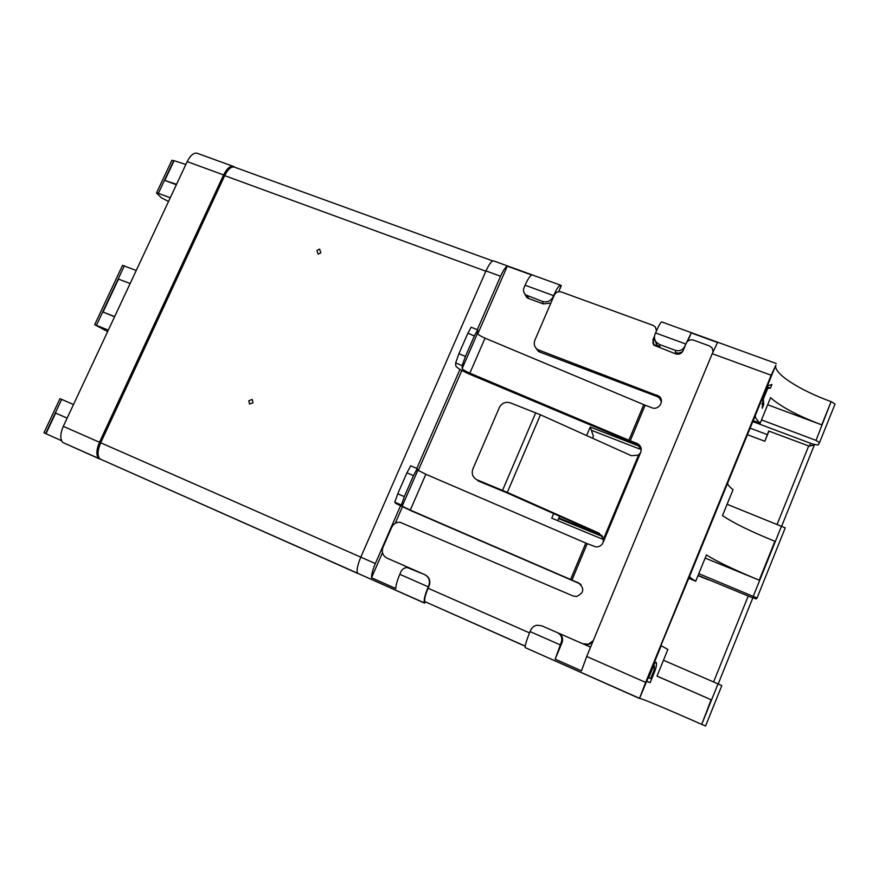 <?xml version="1.0" encoding="UTF-8"?>
<svg xmlns="http://www.w3.org/2000/svg" width="879" height="879" viewBox="0 0 879 879"><rect width="100%" height="100%" fill="white"/><g stroke="black" fill="none" stroke-linecap="round" stroke-linejoin="round"><path stroke-width="1.32" d="M425.403 601.873L424.689 603.17L357.632 573.273C356.358 570.735 357.412 565.362 360.797 557.154L485.977 270.919C489.548 263.25 492.273 259.975 494.163 261.096L560.373 285.137M424.491 602.994L422.931 602.247M525.192 647.603L639.516 698.322L645.625 682.401L586.7 656.481L581.491 670.82L555.154 659.151L561.296 642.175C562.571 637.989 561.296 634.825 557.473 632.682L541.75 625.804L537.014 625.211C534.025 625.793 531.894 627.485 530.619 630.276L530.07 631.583C526.576 640.11 524.961 645.461 525.192 647.603L639.505 698.464L646.669 681.324L650.152 682.675L654.174 672.842C656.283 667.699 656.965 664.227 656.217 662.425L656.02 662.239C655.36 662.096 654.35 663.59 652.998 666.732L646.669 681.324M752.479 421.481L812.46 444.027L818.107 445.06L819.536 442.598L816.02 440.39L831.105 401.626L821.755 424.876C797.747 415.745 780.695 406.68 770.575 397.682L760.17 423.195C756.423 419.755 754.83 417.075 755.413 415.174L763.302 395.869L762.192 408.241L763.719 404.494L763.368 399.088L767.741 388.386L770.389 388.166L771.916 384.442L767.334 386.013L763.302 395.869M698.102 575.349L750.82 597.105L756.248 598.896L757.05 598.006L698.805 573.635M558.835 291.685L561.11 285.4C559.626 284.422 557.121 287.84 553.594 295.652L553.078 296.871C550.715 301.134 547.167 302.662 542.453 301.442L525.752 294.926C523.554 292.916 522.983 290.488 524.038 287.642L525.082 285.225L553.594 295.652M99.382 458.849L62.859 442.511C59.981 439.258 60.124 433.863 63.299 426.337L99.492 442.258C96.305 449.85 96.053 455.245 98.745 458.431L100.448 459.277M61.508 440.698L45.972 433.71L55.652 413.075L67.145 418.107M43.961 432.765L45.972 433.71M176.558 184.315L164.802 180.437L174.075 160.692L171.823 160.363M174.075 160.692L185.843 164.483M581.052 584.678L578.525 582.865C584.755 588.512 584.074 593.061 576.47 596.511L573.053 595.962L400.066 522.269C396.264 522.104 393.473 523.763 391.715 527.246L382.958 547.353C381.398 552.122 382.728 555.704 386.958 558.099L424.656 574.591C428.974 577.031 430.358 580.678 428.809 585.535L428.249 586.82C424.821 595.149 423.546 600.511 424.425 602.906L425.282 601.818M424.656 574.591L407.241 567.548C404.329 567.669 402.219 569.076 400.901 571.757L399.802 574.306C397.231 580.393 395.902 585.139 395.825 588.534L371.531 577.756L382.464 552.649M603.576 539.607L551.726 518.16L553.649 513.6M592.534 438.236L593.424 436.127L590.216 427.029L586.612 435.566M590.216 427.029L639.637 446.345M776.234 363.499L662.008 322.022C661.184 321.285 659.03 324.922 655.558 332.954L655.042 334.196C653.91 337.206 654.383 339.942 656.459 342.403L659.711 344.579L659.854 346.853L653.361 344.469M659.854 346.853L656.613 344.7L654.624 338.942M550.88 303.013L543.354 303.936L528.576 298.497L526.763 297.465L524.587 293.685M525.082 285.225C527.62 279.533 529.806 276.127 531.641 275.006L507.282 266.161L477.769 333.899M461.838 370.466L418.25 470.529M402.417 506.864L395.253 523.291M705.573 726.01L701.706 724.395L718.011 683.884L721.824 685.587L705.573 726.01M705.156 558.077L759.236 580.173C735.185 570.262 717.583 561.868 706.408 554.979L695.728 581.195C691.52 578.679 689.477 577.042 689.586 576.283L660.92 645.549L667.864 649.493L656.998 676.127L711.122 699.739L701.706 724.395M701.266 724.197C669.26 709.99 640.384 697.871 639.681 698.42M767.334 386.013L775.849 365.181L771.147 375.234L645.625 682.401M775.849 365.181C773.026 373.201 799.066 390.023 831.105 401.626M831.545 401.791L835.028 404.076L819.536 442.598M727.098 504.26L785.244 527.872L757.05 598.006M814.811 444.785L809.229 446.169L768.718 431.029L764.84 441.258L747.128 434.589M371.531 577.756C371.509 574.339 372.773 569.603 375.344 563.549L400.461 505.941M173.734 160.571L158.363 193.336L156.506 192.984L161.318 197.764L168.526 201.478M108.315 330.141L94.69 324.659L107.623 331.614M477.253 329.746L500.569 276.248C503.107 270.6 505.337 267.238 507.282 266.161M234.627 167.087L234.188 166.713C230.737 165.164 227.211 167.9 223.596 174.932L187.183 161.615C190.809 154.66 194.446 151.99 198.083 153.605L232.605 166.142M459.97 369.4L416.811 468.419M586.7 656.481L712.221 353.677L717.561 342.513L691.224 332.943L687.817 341.118M591.358 430.27L641.241 449.641M689.586 576.283L727.724 482.934C727.438 484.483 729.218 486.724 733.064 489.658L722.483 515.577C733.394 522.994 750.864 531.553 774.904 541.277L759.236 580.173M659.711 344.579L675.446 350.369C679.588 351.457 682.664 350.161 684.653 346.491L691.224 332.943M708.441 579.865L698.003 575.602M768.96 431.128L764.84 441.258M122.544 265.359L136.234 270.468M43.95 432.776L59.959 398.67L61.673 399.396L45.642 433.567M67.145 418.096L55.652 413.075M164.802 180.437L176.36 184.733M682.873 351.215C680.665 353.028 678.203 353.49 675.479 352.611L679.324 354.028M590.567 647.142L583.151 643.9M558.681 633.21C562.219 635.418 563.362 638.506 562.12 642.472L555.154 659.151M559.615 516.259L557.758 520.665M695.728 581.195L688.433 578.206M711.122 699.739L657.02 676.072M590.611 647.032L584.612 644.406M653.196 672.413L654.174 672.842M646.548 681.093L650.152 682.675M767.686 404.758L821.755 424.876M766.829 386.859L770.389 388.166M766.356 387.87L767.741 388.386M762.467 398.758L763.368 399.088M761.873 403.813L763.719 404.494M558.901 517.94L601.95 535.696M114.578 316.77L103.052 312.056L118.5 279.126L130.147 283.499M73.506 404.527L61.673 399.396M158.363 193.336L170.251 197.797M755.413 415.174L727.724 482.934M718.011 683.884L663.48 660.25M761.511 419.909L816.02 440.39M760.17 423.195L752.863 420.525M114.655 316.583L103.052 312.056M654.097 670.095L650.691 678.577L648.735 677.775L651.108 671.941C652.778 667.677 653.899 665.667 654.492 665.941L654.097 670.095M653.558 665.535L654.492 665.941M651.899 668.985L648.076 677.555L651.899 668.985M652.625 666.26L648.197 677.577M764.466 392.682L765.554 389.847M762.939 396.945L763.543 397.165L764.598 392.737M766.202 388.254L767.048 388.573L763.543 397.165M765.631 389.869L767.048 388.573M63.299 426.337L187.183 161.615M99.492 442.258L223.596 174.932M485.856 271.215L224.672 175.646L100.7 442.774C97.47 450.477 97.217 455.871 99.942 458.937L357.83 573.471M224.672 175.646C228.331 168.537 231.858 165.801 235.242 167.428L492.723 260.92M248.801 400.714L252.24 399.462L252.987 402.78L249.526 404.032L248.801 400.714M316.879 250.416L319.604 249.087L320.846 252.822L318.11 254.152L316.879 250.416M592.589 642.285L588.853 644.395L583.26 643.944M578.525 582.865L570.592 579.492L585.843 543.068L425.865 474.275L410.284 510.084L402.186 506.216L401.318 505.095L404.318 496.635L397.769 493.8L394.781 502.184L395.759 503.425L410.592 510.523L579.063 583.403M641.231 449.213L637.044 444.587L636.825 443.335L637.725 443.763C640.89 445.884 641.89 448.729 640.725 452.3L603.06 542.596L603.521 539.025L638.55 455.091L640.725 452.3M636.825 443.335L628.892 440.225L643.791 404.648L485.043 338.162L469.836 373.146C465.222 371.114 462.673 369.576 462.189 368.51L462.112 365.609L465.43 356.424L458.926 353.688L455.652 362.884L455.805 365.818C456.739 367.774 461.409 370.608 469.825 374.3L637.044 444.587M661.437 401.604L659.195 397.747L657.129 396.528L539.893 352.105L538.267 351.259L535.256 347.128M654.492 338.239L652.734 343.03M713.034 351.754L712.188 348.018L709.474 345.941L693.586 340.151C690.257 339.283 687.807 340.316 686.213 343.249L683.071 350.787C681.478 353.721 679.027 354.753 675.709 353.885L653.965 345.249L652.976 339.733L654.503 336.097M656.503 330.757L655.294 326.933L653.02 325.362L561.395 291.982C558.242 291.169 555.891 292.18 554.319 295.025L534.861 340.217C533.52 343.997 534.421 347.117 537.541 349.567L659.085 396.253C665.029 400.835 658.657 410.735 651.713 407.702L645.153 405.197L630.265 440.775M638.55 455.091L631.397 455.729L540.464 414.789L510.358 402.846C505.502 401.483 501.843 403.021 499.382 407.482L472.869 469.001C471.309 473.88 472.748 477.517 477.209 479.901L507.315 492.383L599.049 533.135L603.521 539.025M603.06 542.596C601.61 545.573 599.214 547.013 595.874 546.892L587.216 543.651L571.965 580.085M602.708 536.629L599.511 533.982L506.084 492.471L478.275 480.978L477.209 479.901M425.051 574.767C429.359 577.195 430.743 580.843 429.194 585.689L428.809 585.535M593.248 640.681L588.37 644.175L582.733 643.725L541.98 625.903M525.192 646.23L424.909 601.643C424.172 599.654 425.238 595.182 428.095 588.249L429.194 585.689M585.843 543.068L587.216 543.651M643.791 404.648L645.153 405.197M410.284 510.084L570.592 579.492M469.836 373.146L628.892 440.225M417.14 468.573L410.724 465.804L406.922 472.825L413.471 475.638L417.228 468.606L417.877 470.199L425.865 474.275M477.484 329.845L471.177 327.197L467.87 333.218L474.363 335.943L477.638 329.9L477.506 333.339C477.934 334.536 480.45 336.141 485.043 338.162M413.471 475.638L404.318 496.635M474.363 335.943L465.43 356.424M397.769 493.8L406.922 472.825M458.926 353.688L467.87 333.218M814.251 445.268L781.794 525.906M752.831 597.885L718.187 683.961M561.274 285.697L558.681 291.707M748.227 596.028L713.594 681.972M781.629 525.84L753.336 596.116M808.691 445.961L777.212 524.093M810.735 443.379L809.229 446.169M542.453 301.442L543.354 303.936M553.265 297.454L553.078 296.871M428.249 586.82L399.802 574.306M360.797 557.154L375.344 563.549M500.569 276.248L485.977 270.919M528.576 298.497L527.576 295.97M530.07 631.583L560.187 644.834M654.262 662.634L661.129 645.955M655.558 332.954L685.697 343.975M712.221 353.677L771.147 375.234M602.686 536.597L558.637 518.577M749.798 428.04L767.455 434.666M96.47 325.252L124.378 265.777M561.296 642.175L562.12 642.472M675.479 352.611L675.446 350.369M764.664 392.539L765.983 389.309M100.7 442.774L360.797 557.143M652.976 339.733L653.119 341.502M539.893 352.105L539.179 350.413M657.129 396.528L657.009 395.023M599.511 533.982L599.049 533.135M428.095 588.249L529.532 632.88M540.464 414.789L507.315 492.383M401.318 505.095L394.803 502.272M402.186 506.216L417.877 470.199M535.729 412.8L502.557 490.339M462.112 365.609L455.652 362.884M462.189 368.51L477.506 333.339M656.459 342.403L656.613 344.7M424.425 602.906L357.632 573.273M98.745 458.431L62.859 442.511M526.763 297.465L525.752 294.926M94.701 324.659L122.566 265.293M156.517 192.973L171.866 160.275M99.942 458.937L357.599 573.229M538.267 351.259L537.541 349.567M659.195 397.747L659.085 396.253M637.945 445.016L637.725 443.763M424.909 601.643L525.213 646.109M401.296 505.007L394.781 502.184"/></g></svg>
